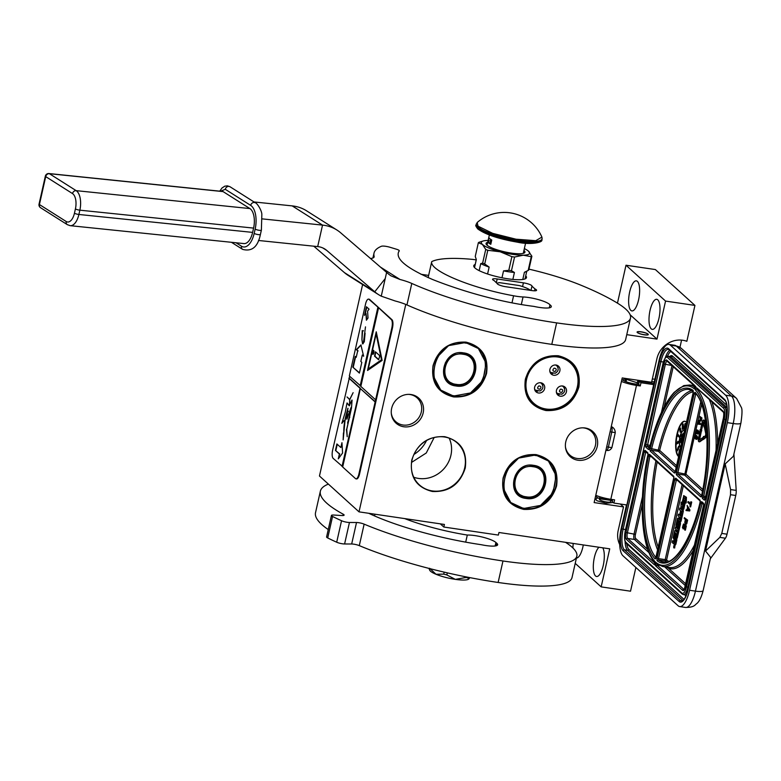 <?xml version="1.0" encoding="UTF-8"?>
<svg xmlns="http://www.w3.org/2000/svg" width="781" height="781" viewBox="0 0 781 781"><rect width="100%" height="100%" fill="white"/><g stroke="black" fill="none" stroke-linecap="round" stroke-linejoin="round"><path stroke-width="1.17" d="M617.459 303.145L626.001 265.228L655.376 269.562L694.934 305.41L686.85 341.307A22.512 20.687 132.2 0 0 656.928 358.645L651.598 382.28L622.223 377.945L594.136 502.583L623.511 506.908L618.181 530.553A22.512 20.687 132.2 0 0 619.684 544.503M362.609 284.538L319.458 476.01L359.016 511.858L444.409 524.451L443.823 527.029L498.376 535.083L498.952 532.496L609.727 548.838L601.155 586.873L630.531 591.207L635.871 567.484M420.979 274.287L428.632 275.41M565.424 446.81A15.981 14.693 132.2 0 0 569.798 455.05A15.981 14.693 132.2 0 0 584.803 457.598A15.981 14.693 132.2 0 0 595.434 445.404A15.981 14.693 -47.8 0 0 591.266 431.366A15.981 14.693 -47.8 0 0 582.636 427.812M391.31 413.354A15.981 14.693 132.2 0 0 395.684 421.594A15.981 14.693 132.2 0 0 410.689 424.142A15.981 14.693 132.2 0 0 421.31 411.948A15.981 14.693 -47.8 0 0 417.152 397.91A15.981 14.693 -47.8 0 0 408.522 394.366M440.308 523.846L443.823 527.029M405.769 304.424L359.016 511.858M644.364 334.834A5.74 1.181 12.7 0 0 648.289 334.58A5.74 1.181 12.7 0 0 641.016 331.798A5.74 1.181 12.7 0 0 637.091 332.052A5.74 1.181 12.7 0 0 644.364 334.834M626.762 334.659L656.987 339.11L630.15 314.792M651.237 328.85A15.2 5.096 -81.6 0 0 652.281 329.377A15.2 5.096 -81.6 0 0 659.271 316.744A15.2 5.096 -81.6 0 0 657.768 299.836A15.2 5.096 -81.6 0 0 656.723 299.308A15.2 5.096 -81.6 0 0 649.733 311.951A15.2 5.096 -81.6 0 0 651.237 328.85M630.863 310.389A15.2 5.096 -81.6 0 0 631.917 310.916A15.2 5.096 -81.6 0 0 638.897 298.283A15.2 5.096 -81.6 0 0 637.403 281.375A15.2 5.096 -81.6 0 0 636.349 280.848A15.2 5.096 -81.6 0 0 629.359 293.49A15.2 5.096 -81.6 0 0 630.863 310.389M626.001 265.228L665.558 301.075L656.987 339.11M694.934 305.41L665.558 301.075M679.958 347.301L681.579 340.106M654.82 379.263L652.36 378.902M623.511 506.908L620.319 504.018M599.574 499.03A5.74 1.181 12.7 0 0 599.408 499.235A5.74 1.181 12.7 0 0 606.691 502.007A5.74 1.181 12.7 0 0 610.615 501.753A5.74 1.181 12.7 0 0 610.557 501.5M575.216 563.365L601.155 586.873M598.968 547.256A15.2 5.096 -81.6 0 0 593.599 561.959A15.2 5.096 -81.6 0 0 595.542 575.968A15.2 5.096 -81.6 0 0 596.596 576.495A15.2 5.096 -81.6 0 0 603.332 565.073A15.2 5.096 -81.6 0 0 602.766 547.813M576.417 558.044A15.2 5.096 -81.6 0 0 583.29 544.943M573.234 543.459A15.2 5.096 -81.6 0 0 572.932 547.998M597.26 446.42A16.889 15.522 -47.8 0 1 580.634 460.38A16.889 15.522 -47.8 0 1 565.483 447.347A16.889 15.522 -47.8 0 1 565.786 441.782A16.889 15.522 -47.8 0 1 583.182 427.822A16.889 15.522 -47.8 0 1 597.26 446.42M423.146 412.973A16.889 15.522 -47.8 0 1 406.52 426.924A16.889 15.522 -47.8 0 1 391.359 413.901A16.889 15.522 -47.8 0 1 391.662 408.326A16.889 15.522 -47.8 0 1 409.068 394.366A16.889 15.522 -47.8 0 1 423.146 412.973M413.93 454.454A30.957 28.448 132.2 0 0 426.514 440.572M556.589 485.938C551.259 502.349 540.286 510.169 523.67 509.388C507.787 505.375 500.933 494.92 503.091 478.05C508.431 461.639 519.404 453.82 536.02 454.601C551.903 458.613 558.757 469.069 556.589 485.938M578.867 387.093C573.537 403.504 562.564 411.323 545.948 410.542C530.065 406.53 523.202 396.074 525.369 379.205C530.709 362.794 541.682 354.974 558.298 355.755C574.181 359.768 581.035 370.223 578.867 387.093M465.251 468.024C459.911 484.435 448.938 492.255 432.323 491.474C416.449 487.461 409.586 477.006 411.753 460.136C417.083 443.725 428.066 435.905 444.672 436.686C460.556 440.699 467.419 451.154 465.251 468.024M486.563 373.474C481.223 389.885 470.25 397.705 453.634 396.933C437.75 392.911 430.897 382.465 433.055 365.586C438.395 349.175 449.368 341.365 465.984 342.137C481.867 346.159 488.721 356.605 486.563 373.474M556.043 485.762A28.253 25.968 -47.8 0 1 537.25 507.308A28.253 25.968 -47.8 0 1 510.745 502.808A28.253 25.968 -47.8 0 1 503.384 477.992A28.253 25.968 -47.8 0 1 522.177 456.436A28.253 25.968 -47.8 0 1 548.682 460.936A28.253 25.968 -47.8 0 1 556.043 485.762M578.321 386.917A28.253 25.968 -47.8 0 1 559.528 408.463A28.253 25.968 -47.8 0 1 533.013 403.962A28.253 25.968 -47.8 0 1 525.662 379.146A28.253 25.968 -47.8 0 1 544.445 357.591A28.253 25.968 -47.8 0 1 570.96 362.091A28.253 25.968 -47.8 0 1 578.321 386.917M464.705 467.848A28.253 25.968 -47.8 0 1 445.912 489.394A28.253 25.968 -47.8 0 1 419.397 484.894A28.253 25.968 -47.8 0 1 412.036 460.077A28.253 25.968 -47.8 0 1 430.829 438.522A28.253 25.968 -47.8 0 1 457.344 443.032A28.253 25.968 -47.8 0 1 464.705 467.848M486.007 373.298A28.253 25.968 -47.8 0 1 467.214 394.844A28.253 25.968 -47.8 0 1 440.709 390.344A28.253 25.968 -47.8 0 1 433.348 365.528A28.253 25.968 -47.8 0 1 452.14 343.982A28.253 25.968 -47.8 0 1 478.646 348.482A28.253 25.968 -47.8 0 1 486.007 373.298M449.182 438.17A28.253 25.968 -47.8 0 1 450.901 455.343A28.253 25.968 -47.8 0 1 413.764 477.25M411.616 462.381L426.27 452.99L434.168 437.497M637.647 332.569C639.375 334.366 650.065 335.947 647.722 334.053C646.004 332.257 635.304 330.685 637.647 332.569L637.589 331.925L637.101 332.218M648.201 334.717L647.722 334.053M701.426 430.878L699.581 439.888M699.083 440.094L701.035 428.515L700.196 429.609L698.526 438.317A2.724 0.918 -81.6 0 0 698.731 441.646A2.724 0.918 -81.6 0 0 698.917 441.734A2.724 0.918 -81.6 0 0 699.21 441.655L702.656 439.254L702.715 437.702L699.083 440.094M699.366 441.734A2.724 0.918 -81.6 0 0 699.551 441.831A2.724 0.918 -81.6 0 0 699.844 441.743L703.281 439.303M611.298 426.572L611.503 426.651C613.837 427.773 615.096 429.755 615.282 432.596L611.894 447.63L608.389 447.113A4.501 1.513 -81.6 0 1 606.417 450.383L606.534 450.383M639.307 381.411A10.133 2.089 12.7 0 0 637.765 380.777M622.008 379.01A10.133 2.089 12.7 0 0 622.447 379.839A10.133 2.089 12.7 0 0 634.846 383.91L638.624 384.467L639.346 381.245L653.892 383.393M670.41 345.182A22.512 7.556 -81.6 0 0 668.848 344.401L674.725 345.27A22.512 7.556 98.4 0 1 676.287 346.051L670.41 345.182L725.608 395.215A22.512 7.556 -81.6 0 1 727.336 422.658L689.564 590.27A22.512 7.556 -81.6 0 1 679.704 606.583L685.581 607.452A22.512 7.556 98.4 0 0 695.441 591.129L689.564 590.27M668.848 344.401A22.512 7.556 -81.6 0 0 658.998 360.724L626.879 504.985L613.876 503.071L614.598 499.85L610.82 499.293A15.757 3.251 -167.3 0 1 595.776 495.32M626.499 504.936L621.227 528.327A22.512 7.556 -81.6 0 0 622.955 555.769L678.152 605.802A22.512 7.556 -81.6 0 0 679.704 606.583M654.205 382.007L651.764 381.528M654 384.652L640.986 382.739L639.346 381.245M640.986 382.739L640.264 385.96L638.624 384.467M621.442 381.431A15.757 3.251 -167.3 0 0 636.486 385.404L640.264 385.96M613.876 503.071L612.226 501.578L612.685 499.567M710.31 558.786L725.422 538.216A6.756 2.265 98.4 0 0 727.023 534.184L735.751 495.476A6.756 2.265 98.4 0 0 736.2 490.39L733.906 454.064M725.608 395.215L731.485 396.084A11.256 10.348 132.2 0 1 736.62 398.486L681.423 348.453A11.256 10.348 132.2 0 0 676.287 346.051L731.485 396.084A22.512 7.556 98.4 0 1 733.213 423.527L695.441 591.129A11.256 2.323 -167.3 0 0 703.134 590.631L710.622 557.4L705.536 551.035L725.178 463.904L733.418 456.25L740.905 423.019A11.256 2.323 -167.3 0 1 733.213 423.527L727.336 422.658M646.824 382.348L645.799 381.421M649.577 381.977L649.411 382.729M605.929 450.276A4.501 4.501 0 0 0 606.417 450.383A4.501 1.513 -81.6 0 1 606.173 450.276C608.614 450.959 610.517 450.081 611.894 447.63M725.178 463.904L730.586 489.57L730.508 494.705L721.781 533.413L719.809 537.396L705.536 551.035M657.241 564.175L657.036 565.044L683.951 589.43A1.123 1.035 132.2 0 0 682.653 590.358A5.623 1.884 -81.6 0 0 685.513 586.472L703.642 506A2.255 0.752 -81.6 0 0 703.476 503.257L701.836 501.773A2.255 0.752 -81.6 0 0 700.723 503.237A90.616 30.4 -81.6 0 1 656.128 562.535L657.27 564.038M659.164 565.356L655.415 565.669L682.653 590.358M655.396 563.56L654.429 564.78L655.005 561.91M655.62 562.554L655.142 561.646L655.62 562.554M705.175 498.825L703.857 497.634L703.759 496.306A91.738 30.781 -81.6 0 0 696.711 388.997L695.1 389.592A90.616 30.4 -81.6 0 1 702.373 495.896A2.255 0.752 98.4 0 0 702.568 498.551L704.198 500.035A2.255 0.752 98.4 0 0 705.341 498.473L723.479 418.001A5.623 1.884 98.4 0 0 723.04 411.138L696.945 387.981M695.07 387.503L694.114 388.694L694.69 385.843M695.295 386.497L694.817 385.56L695.295 386.497M696.896 388.167L696.711 388.997L698.019 389.182M666.652 567.094L668.634 568.373A92.861 31.162 -81.6 0 0 693.772 549.512M674.647 547.93L674.969 545.714M674.569 544.621L675.877 544.259L676.912 539.661L673.778 537.299L674.93 532.505L675.536 533.052L674.862 536.059L675.36 536.518L676.043 533.511L676.473 533.892L675.711 537.689L676.18 538.119L679.46 523.573L678.289 521.708L677.293 525.232L676.629 524.637L677.791 519.843L679.665 521.532L680.026 521.034L682.213 510.227L679.802 508.04L679.421 509.7L680.563 510.735L679.714 514.513L680.222 514.972L681.071 511.194L681.52 511.906L680.573 516.095L678.425 514.142L678.054 515.802L679.187 516.837L678.699 519.004L677.723 518.135L677.41 518.662L675.887 525.418L677.215 527.429L678.211 523.895L678.689 524.031L677.683 528.922L675.536 526.98L675.155 528.63L677.312 530.582L676.942 532.232L674.95 530.445L674.628 530.973L673.105 537.728L674.091 539.446L673.72 541.106L673.407 541.623L672.421 540.764L672.05 542.414L673.193 543.41L673.661 542.629L673.739 543.947L674.511 544.621L674.833 544.103L675.868 539.505L673.798 537.631M673.71 541.135L672.421 540.764M677.088 531.578L675.936 530.611M677.83 528.268L675.536 526.98M677.771 518.164L678.718 518.301M680.72 515.431L678.425 514.142M679.763 521.542L681.081 521.191L683.316 511.262L683.258 510.383L679.802 508.04M678.377 521.718L678.63 520.595M676.18 538.119L677.225 538.275L680.505 523.729L679.285 521.874M674.843 537.787L675.096 536.274M682.731 509.046L684.673 500.436L685.152 502.808L686.206 502.964L686.44 497.302L683.668 495.593L684.195 498.141L682.262 506.752L682.731 509.046L683.775 509.192L685.22 502.818M683.746 495.964L681.667 504.516L681.178 502.173L680.944 507.845L682.653 509.388L683.629 509.173M690.433 503.374L688.627 501.734L687.827 502.408L690.17 504.536L689.994 506.82L691.087 501.988L690.345 503.774L687.993 501.646M689.994 506.82L690.629 506.918L691.712 502.085L690.804 501.734M685.991 510.54L689.711 510.979L689.935 509.964L687.134 505.453L687.524 507.338L686.948 509.876L686.167 509.778L685.991 510.54L689.076 510.891L689.311 509.876L687.134 505.453M685.337 524.188L686.753 523.768L687.641 520.136L684.39 517.657L684.215 518.428L685.386 519.492L684.791 522.46L685.337 524.188L686.128 523.68L687.016 520.039L684.39 517.657M684.752 530.084L685.376 530.182L686.353 525.857L684.273 524.451L683.892 527.321L683.102 528.132L682.721 526.863L683.492 524.041L682.428 527.526L683.355 528.825L684.41 525.34L685.298 526.15L684.752 530.084L685.728 525.769L684.273 524.451M683.014 528.825L684.293 528.737L685.054 525.916M684.312 524.451L683.765 523.992M683.56 528.005L684.176 524.852M704.12 436.725L703.505 436.403L702.851 438.356L703.378 439.508L705.663 437.682A3.192 1.074 -81.6 0 0 706.844 434.841M706.629 431.288L705.721 426.856L704.56 427.89L705.692 433.435A1.572 0.527 98.4 0 1 705.097 436.042L703.466 437.175L703.505 436.403M703.398 422.209L702.666 422.462L703.359 421.994L703.984 426.963L704.755 426.992L705.067 424.727L703.896 420.871A2.724 0.918 -81.6 0 0 703.388 420.061A2.724 0.918 -81.6 0 0 702.197 422.033L700.889 427.832L701.358 428.261L702.666 422.462M701.358 428.261L701.992 428.359L703.3 422.55M705.302 424.757L704.521 420.959A2.724 0.918 -81.6 0 0 704.013 420.149L703.388 420.061M705.428 426.816L705.692 424.815L705.067 424.727M703.984 426.963L704.95 427.07M701.074 430.829L701.709 430.917L701.66 428.603L701.035 428.515M700.088 420.93L701.309 420.647L701.963 417.962L699.366 416.078L700.118 417.445L700.088 420.93L701.338 417.864L699.366 416.078M697.57 424.073L700.508 424.444L699.044 420.403L698.409 420.305L698.702 421.711L697.57 424.073L699.874 424.356L700.049 423.605L698.409 420.305M696.369 433.406L697.257 433.494L696.623 433.406L697.326 430.751L697.843 432.02L697.169 433.904L698.009 432.625L697.95 431.102L696.906 429.921L695.871 431.815L696.623 433.406M697.169 433.904L698.175 433.885L698.683 431.629L696.906 429.921M695.549 434.129L696.281 433.758L695.441 433.475L695.549 434.129L695.441 433.475M695.158 438.766L696.056 438.854L695.412 438.766L696.115 436.11L696.632 437.38L695.959 439.254L696.798 437.985L696.74 436.462L695.695 435.281L694.66 437.175L695.412 438.766M695.959 439.254L696.964 439.244L697.472 436.989L695.695 435.281M686.46 422.345A18.012 6.043 -81.6 0 0 686.04 421.896A18.012 6.043 -81.6 0 0 684.8 421.271A18.012 6.043 -81.6 0 0 676.522 436.247A18.012 6.043 -81.6 0 0 678.298 456.28A18.012 6.043 -81.6 0 0 678.738 456.612M674.091 545.587L673.681 547.813L674.091 545.587M676.912 539.661L675.868 539.505M680.807 515.06L680.222 514.972M675.955 536.606L675.36 536.518M686.44 497.302L683.668 495.593M685.152 502.808L685.396 497.155M682.155 502.32L681.178 502.173M684.176 498.249L683.59 495.935M682.282 506.859L684.068 498.229M682.653 509.388L682.125 506.84M691.712 502.085L691.087 501.988M689.711 510.979L689.076 510.891M689.935 509.964L689.311 509.876M687.641 520.136L687.016 520.039M686.958 523.192L686.323 523.094M686.753 523.768L686.128 523.68M686.479 524.129L685.845 524.031M686.167 524.305L685.533 524.217M686.353 525.857L685.728 525.769M685.064 526.218L684.429 526.121M684.976 526.902L684.341 526.814M684.8 527.663L684.176 527.575M684.605 528.249L683.971 528.161M684.293 528.737L683.668 528.639M683.98 528.913L683.355 528.825M684.185 524.842L683.6 524.754M683.941 524.9L683.316 524.803M683.746 525.174L683.121 525.086M683.58 525.633L682.945 525.545M683.404 526.394L682.779 526.306M683.346 526.96L682.721 526.863M683.375 527.439L682.74 527.351M683.482 527.849L682.858 527.751M703.378 439.508L703.408 438.727L705.038 437.594A3.192 1.074 -81.6 0 0 706.229 432.323L705.097 426.768M704.032 438.824L703.408 438.727M703.281 439.352L702.656 439.254M701.963 417.962L701.338 417.864M701.455 420.217L700.83 420.119M701.309 420.647L700.684 420.559M701.104 420.91L700.469 420.813M700.869 421.037L700.235 420.949M700.508 424.444L699.874 424.356M700.674 423.692L700.049 423.605M697.843 430.185L697.218 430.097M698.136 430.458L697.511 430.36M698.409 430.809L697.784 430.721M698.585 431.19L697.95 431.102M698.683 431.629L698.058 431.532M698.702 432.205L698.077 432.118M698.644 432.723L698.009 432.625M698.556 433.094L697.931 433.006M698.409 433.523L697.775 433.435M698.175 433.885L697.55 433.787M697.941 434.011L697.316 433.924M697.843 432.059L697.296 431.981M697.775 432.537L697.189 432.449M697.667 432.977L697.043 432.879M697.443 433.328L696.808 433.24M696.281 433.758L695.656 433.66M696.642 435.544L696.008 435.456M696.935 435.808L696.301 435.72M697.208 436.169L696.574 436.081M697.374 436.55L696.74 436.462M697.472 436.989L696.847 436.891M697.501 437.565L696.867 437.477M697.433 438.073L696.798 437.985M697.345 438.453L696.72 438.356M697.199 438.883L696.574 438.795M696.964 439.244L696.34 439.147M696.74 439.371L696.105 439.273M696.632 437.419L696.086 437.34M696.574 437.897L695.988 437.809M696.457 438.336L695.832 438.239M696.232 438.688L695.607 438.6M685.005 421.32A18.012 6.043 -81.6 0 0 676.883 436.618A18.012 6.043 -81.6 0 0 678.718 456.338A18.012 6.043 -81.6 0 0 678.787 456.407M673.993 547.266L673.71 546.026L673.798 547.237M674.071 542.248L674.599 539.905L675.106 540.364L674.638 542.453L674.071 542.248L674.657 542.336M679.206 519.463L679.695 517.295L679.773 519.668L679.206 519.463L679.792 519.55M687.202 509.954L687.719 507.67L688.969 510.178L687.202 509.954M685.728 519.795L686.567 520.556L685.708 523.455L685.152 522.635L685.728 519.795M700.372 417.669L700.996 418.235L700.362 420.383L700.372 417.669M698.468 423.644L698.849 421.955L699.796 423.829L698.468 423.644M696.437 432.899L696.691 430.409L697.111 431.698L696.437 432.899M695.227 438.258L695.48 435.769L695.9 437.057L695.227 438.258M684.595 430.624A9.001 3.017 -81.6 0 0 684.527 430.556A9.001 3.017 -81.6 0 0 683.902 430.243A9.001 3.017 -81.6 0 0 679.763 437.731A9.001 3.017 -81.6 0 0 680.651 447.747A9.001 3.017 -81.6 0 0 680.72 447.806M680.017 450.93L680.28 448.977L679.343 450.393L678.699 454.337L679.821 451.828M677.068 451.164L678.513 449.016L677.752 448.196L678.464 446.673L678.455 448.196L678.738 446.322L677.225 450.539L676.766 449.788L677.068 451.164L678.035 448.675M677.498 449.944L676.961 449.368M678.455 448.196L679.216 446.917L678.65 446.205M678.211 448.704L678.591 447.035M676.717 444.018L678.65 442.768L678.816 441.558L677.898 441.324L676.424 443.803L678.054 443.003L678.113 441.275M677.059 443.618L677.127 442.856M678.992 437.077L679.48 436.804L678.045 434.334L677.195 436.306L677.732 434.753L678.992 437.077L677.625 434.275M677.371 436.442L678.045 435.329M680.729 429.667L680.407 428.037L679.568 428.525L680.124 432.098L680.739 430.751L679.841 427.929M680.388 432.254L681.159 430.819L680.358 429.609M682.418 429.286L683.033 429.081L683.326 426.738L683.19 423.966L682.448 424.151L682.223 428.994L682.867 427.49L682.662 423.868M685.288 425.401L685.63 423.595L684.839 424.239L684.068 428.974L685.103 423.478M687.836 510.032L688.168 508.568M685.903 523.231L685.201 522.997M685.835 523.085L685.152 522.635M685.777 522.733L685.181 522.206M685.806 522.304L686.265 520.283M700.557 420.119L699.991 420.041M700.596 420.022L699.952 419.778M700.577 419.866L699.971 419.456M700.596 419.553L700.908 418.157M699.102 423.732L699.298 422.843M696.808 432.664L696.203 432.576M696.828 432.635L696.125 432.274M696.75 432.362L696.105 431.913M696.73 432.01L696.125 431.59M696.75 431.688L696.271 430.936M696.896 431.024L696.379 430.692M695.598 438.024L694.992 437.936M695.617 437.995L694.914 437.633M695.539 437.721L694.895 437.272M695.52 437.36L694.914 436.95M695.539 437.048L695.695 436.384L695.061 436.296M695.695 436.384L695.168 436.052M684.01 430.263A9.001 3.017 -81.6 0 0 679.978 437.731A9.001 3.017 -81.6 0 0 680.759 447.669M680.388 449.065L679.86 448.919M679.616 450.617L679.968 448.997M677.137 442.72L677.322 443.452L676.639 443.579M686.04 424.22L684.869 426.973L684.917 429.218M682.936 437.985L682.194 434.744L681.217 435.896L682.33 440.699M683.775 434.275L683.521 433.465L682.623 434.08L683.043 437.506M680.934 438.756L681.423 438.932L680.69 438.326L680.202 439.908L680.837 442.817L681.598 441.616L681.579 440.689L681.217 442.212L681.364 440.425L680.778 440.347L681.139 438.893M681.003 442.925L681.959 442.066L681.579 440.689M679.001 453.497L679.47 451.301L679.001 453.497M677.713 441.734L678.211 442.241L677.547 443.178L677.498 442.066L678.191 441.753M680.329 431.756L680.397 430.019L680.329 431.756M679.909 428.388L679.939 430.038L679.909 428.388M682.789 425.889L682.604 426.699L682.301 426.26L682.672 424.425L682.789 425.889M684.722 428.398L685.864 424.991M682.74 438.873L681.774 434.675M683.648 433.543L683.102 433.406M683.775 433.767L683.229 433.484M683.668 434.734L683.56 434.246M681.471 438.473L680.944 438.268M681.549 438.658L681.052 438.405M681.432 440.757L680.944 440.367M681.227 441.46L680.915 440.914M681.139 442.31L680.798 441.675M680.446 431.376L680.017 430.858M685.249 427.705L684.976 426.963M683.141 437.096L682.74 434.441L683.102 433.894L683.58 435.144M683.297 436.384L682.809 436.013M683.229 436.071L682.721 435.466M683.141 435.534L682.711 434.763M624.566 378.736L622.828 380.142L624.566 378.736L625.327 379.136L624.907 381.245L625.327 379.136L624.566 378.736L638.887 383.305M639.161 382.075L637.608 381.44M626.489 379.605L625.601 379.654M613.222 502.486L605.919 503.237L597.065 500.777C595.503 499.576 595.688 498.629 597.641 497.946L612.509 500.328M612.343 501.09L610.849 500.182M600.033 497.009L599.369 498.766L612.46 500.572M597.641 497.946L598.187 498.161L597.641 497.946C595.688 498.629 595.503 499.576 597.065 500.777M556.999 394.005A5.35 4.911 132.2 0 0 559.401 394.444M564.575 388.723A5.35 4.911 132.2 0 0 563.911 386.38M556.55 392.999A5.35 4.911 132.2 0 0 564.087 395.254A5.35 4.911 132.2 0 0 565.024 387.122A5.35 4.911 132.2 0 0 556.55 392.999M534.741 389.787A5.35 4.911 132.2 0 0 542.287 392.042A5.35 4.911 132.2 0 0 543.225 383.91A5.35 4.911 132.2 0 0 534.741 389.787M527.077 392.784A27.237 25.041 -47.8 0 1 544.367 358.635A27.237 25.041 -47.8 0 1 576.905 373.269A27.237 25.041 132.2 0 1 559.606 407.418A27.237 25.041 132.2 0 1 527.077 392.784M550 372.049A5.35 4.911 132.2 0 0 557.546 374.304A5.35 4.911 132.2 0 0 558.483 366.172A5.35 4.911 132.2 0 0 550 372.049M535.19 390.793A5.35 4.911 132.2 0 0 537.601 391.222M542.775 385.511A5.35 4.911 132.2 0 0 542.102 383.159M526.531 392.833A27.686 25.451 -47.8 0 1 538.138 361.31A27.686 25.451 -47.8 0 1 570.452 362.394A27.686 25.451 -47.8 0 1 577.188 372.996A27.686 25.451 132.2 0 1 565.581 404.509A27.686 25.451 132.2 0 1 533.267 403.426A27.686 25.451 132.2 0 1 526.531 392.833M550.449 373.054A5.35 4.911 132.2 0 0 552.86 373.494M558.034 367.783A5.35 4.911 132.2 0 0 557.37 365.43M533.218 465.642L522.987 467.507L515.431 475.131L513.605 485.45L518.242 494.266L525.955 497.868L536.176 496.013L543.732 488.379L545.558 478.06L540.921 469.244L533.218 465.642M517.481 493.524L518.818 494.451M541.155 469.801L540.101 468.561M533.443 465.33C512.834 461.239 504.917 496.365 525.984 498.424C546.593 502.515 554.51 467.38 533.443 465.33M523.778 508.197C556.57 514.718 569.173 458.808 535.649 455.548C502.857 449.036 490.263 504.936 523.778 508.197M523.553 508.509L540.53 505.414L553.075 492.743L556.111 475.629L548.399 460.995L535.61 455.001L518.633 458.096L506.088 470.767L503.052 487.881L510.764 502.525L523.553 508.509M532.974 466.716C514.24 462.987 507.035 494.929 526.189 496.794C544.933 500.523 552.128 468.58 532.974 466.716M463.182 353.178L452.951 355.043L445.395 362.677L443.569 372.986L448.206 381.802L455.919 385.414L466.14 383.549L473.696 375.915L475.522 365.606L470.884 356.78L463.182 353.178M447.445 381.06L448.782 381.987M471.119 357.337L470.064 356.097M463.406 352.866C442.798 348.775 434.88 383.91 455.948 385.96C476.556 390.051 484.474 354.925 463.406 352.866M453.741 395.733C486.534 402.254 499.137 346.354 465.613 343.093C432.82 336.572 420.227 392.472 453.741 395.733M453.517 396.045L470.494 392.95L483.039 380.288L486.075 363.165L478.362 348.531L465.574 342.537L448.597 345.632L436.052 358.303L433.016 375.427L440.728 390.061L453.517 396.045M462.938 354.252C444.204 350.523 436.999 382.475 456.153 384.34C474.897 388.059 482.092 356.116 462.938 354.252M497.204 283.357A6.756 1.396 12.7 0 0 497.175 283.435A6.756 1.396 12.7 0 0 497.468 283.991A6.756 1.396 12.7 0 0 505.727 286.715L531.959 290.581A6.756 1.396 12.7 0 0 536.576 290.278A6.756 1.396 12.7 0 0 534.965 288.931L531.939 286.188A6.756 1.396 12.7 0 0 531.968 286.11A6.756 1.396 12.7 0 0 523.416 282.839L497.185 278.963A6.756 1.396 12.7 0 0 492.567 279.266A6.756 1.396 12.7 0 0 492.87 279.823A6.756 1.396 12.7 0 0 494.178 280.613L497.165 283.523M262.338 218.895L322.533 225.104A45.025 38.132 -57.7 0 1 336.933 230.034A45.025 38.132 -57.7 0 1 340.76 232.875L386.615 272.403A29.961 1.982 -141.6 0 0 388.772 274.248L390.89 275.8L400.018 279.491A22.512 4.647 -167.3 0 1 411.792 283.444A144.075 29.737 12.7 0 0 556.628 322.885A108.061 22.307 12.7 0 0 630.501 318.062A108.061 22.307 12.7 0 0 618.484 303.78A180.099 37.176 12.7 0 0 581.894 285.602L581.425 285.407A90.049 18.588 12.7 0 0 528.971 269.152M476.225 259.917L472.72 259.399A88.468 18.266 12.7 0 0 431.737 261.625C428.964 270.392 470.689 288.052 513.586 295.774A18.012 3.72 12.7 0 0 523.045 296.965L521.337 304.522M399.032 251.404L399.237 250.799C394.434 258.15 405.485 267.688 432.381 279.413C459.345 290.229 498.093 301.808 532.906 306.269A4.501 0.927 12.7 0 1 534.702 306.572A17.114 3.534 12.7 0 0 551.308 306.699A17.114 3.534 12.7 0 0 549.99 304.834A17.114 3.534 12.7 0 0 523.045 296.965M399.247 250.75L399.237 250.799A4.501 0.927 12.7 0 0 399.247 250.75A4.501 0.927 12.7 0 0 396.475 249.227L390.041 247.284A6.756 1.396 12.7 0 0 381.362 246.288A144.075 29.737 12.7 0 0 374.021 253.103A144.075 29.737 12.7 0 0 374.128 256.383A22.512 4.647 -167.3 0 1 374.148 256.89A22.512 4.647 -167.3 0 1 370.506 258.521M475.209 264.427A27.013 5.574 12.7 0 0 473.764 265.735A27.013 5.574 12.7 0 0 474.936 267.961A27.013 5.574 12.7 0 0 503.501 278.065A27.013 5.574 12.7 0 0 526.472 277.606A27.013 5.574 12.7 0 0 525.72 275.81M411.792 283.444L406.95 304.932A22.512 4.647 12.7 0 0 395.176 300.978L381.255 296.165A45.025 38.132 122.3 0 1 378.57 294.642L348.228 275.439A45.025 38.132 -57.7 0 1 344.401 272.598L313.757 246.181M406.95 304.932A144.075 29.737 12.7 0 0 551.786 344.372A108.061 22.307 12.7 0 0 625.659 339.55L630.501 318.062M431.737 261.625L428.134 277.606M549.99 304.834L549.316 307.821M531.939 286.188L530.982 290.434M534.965 288.931L534.546 290.805M258.491 240.48L317.691 246.591A22.512 19.066 -57.7 0 1 324.886 249.051A22.512 19.066 -57.7 0 1 326.8 250.476L374.743 291.801A45.025 38.132 122.3 0 0 378.57 294.642M336.933 230.034L306.591 210.831A45.025 38.132 122.3 0 0 292.192 205.891L254.03 201.957M497.067 283.239A18.012 3.72 12.7 0 1 499.733 282.683L519.443 285.592A18.012 3.72 12.7 0 1 530.504 290.366M488.115 240.441A24.767 5.116 12.7 0 0 487.695 240.441A24.767 5.116 12.7 0 0 483.41 240.929A24.767 5.116 12.7 0 0 482.404 244.404L485.723 249.432A27.804 5.74 12.7 0 0 487.793 250.291L500.211 251.794L511.877 256.646L508.792 270.333L503.53 270.88L501.978 277.772M522.792 279.471L524.412 272.286L528.181 270.392L531.265 256.705A27.804 5.74 12.7 0 0 531.881 256.246L528.376 251.062A24.767 5.116 12.7 0 0 524.354 248.602M512.863 279.413L514.425 272.481L511.467 270.724L514.552 257.037L523.29 255.192L531.265 256.705M487.588 273.994L489.14 267.082L484.708 263.978L487.793 250.291M479.163 270.626L480.745 263.607L482.638 263.119L485.723 249.432M474.545 267.571L476.332 259.604L475.258 256.432L478.343 242.745L482.404 244.404A24.767 5.116 12.7 0 0 500.211 251.794A24.767 5.116 12.7 0 0 523.29 255.192A24.767 5.116 12.7 0 0 528.571 251.228M483.41 240.929L478.958 242.286A27.804 5.74 12.7 0 0 478.343 242.745M524.412 272.286A25.89 5.34 -167.3 0 0 526.052 271.671L528.278 270.343A27.804 5.74 -167.3 0 0 528.796 269.933L531.881 256.246M514.552 257.037A27.804 5.74 -167.3 0 1 511.877 256.646M511.467 270.724A27.804 5.74 -167.3 0 1 508.792 270.333M514.425 272.481A25.89 5.34 -167.3 0 1 503.53 270.88M484.708 263.978A27.804 5.74 -167.3 0 1 482.638 263.119M489.14 267.082A25.89 5.34 -167.3 0 1 480.745 263.607M487.695 242.286A19.925 4.11 12.7 0 0 486.055 243.438A19.925 4.11 12.7 0 0 486.924 245.078A19.925 4.11 -167.3 0 0 507.982 252.536A19.925 4.11 -167.3 0 0 524.93 252.195A19.925 4.11 -167.3 0 0 524.061 250.555A19.925 4.11 12.7 0 0 523.934 250.447M487.168 244.648A19.925 4.11 12.7 0 0 486.651 244.814M490.663 241.944L490.829 239.738L490.361 240.245L490.741 239.66L490.819 240.538M477.181 222.507A41.198 41.198 0 0 1 541.916 237.092L535.776 240.694L515.958 239.191L492.704 233.353L478.05 226.197L477.191 222.507L475.99 225.143A33.768 6.97 -167.3 0 0 477.455 227.925A33.768 6.97 -167.3 0 0 513.156 240.548A33.768 6.97 -167.3 0 0 541.868 239.982C542.922 242.364 530.982 245.166 517.422 242.178C498.61 238.918 485.382 234.495 477.747 228.911C475.961 226.51 475.375 225.26 475.99 225.143M540.052 241.622L529.86 243.35L510.657 240.948L478.265 229.145M487.9 241.68A18.568 3.837 12.7 0 0 488.711 242.901A18.568 3.837 12.7 0 0 490.79 244.307L491.757 240.011A18.568 3.837 12.7 0 1 489.687 238.605A18.568 3.837 12.7 0 1 488.867 237.385L487.9 241.68L490.79 244.307M490.361 240.333L490.39 241.524L490.693 239.708M490.858 240.538L490.761 239.503M490.077 243.067L490.214 242.169M490.214 243.106L490.292 242.452L490.341 243.164M490.234 243.281L490.312 242.237M488.789 241.319L488.984 240.226A0.566 0.566 0 0 0 488.35 240.704A0.566 0.566 0 0 0 488.828 241.339M490.331 241.514L490.322 240.548M490.322 243.369L490.536 242.442M404.685 518.594A73.385 15.151 12.7 0 0 467.302 535.053L465.701 542.151M328.498 484.2A6.756 1.396 12.7 0 0 327.708 484.376A144.075 29.737 12.7 0 0 320.366 491.19A144.075 29.737 12.7 0 0 326.643 503.062A144.075 29.737 12.7 0 0 343.23 514.22A5.623 1.162 -167.3 0 1 344.118 515.118A5.623 1.162 -167.3 0 1 341.814 515.538L333.741 515.04A5.623 1.162 12.7 0 0 331.437 515.46A5.623 1.162 12.7 0 0 332.56 516.475A165.465 34.159 12.7 0 0 341.541 520.732A5.623 1.162 12.7 0 0 349.449 522.479L356.517 522.509A5.623 1.162 -167.3 0 1 364.141 524.139A144.075 29.737 12.7 0 0 502.974 560.983A108.061 22.307 12.7 0 0 576.847 556.15A108.061 22.307 12.7 0 0 565.542 542.326M320.366 491.19L315.524 512.678A144.075 29.737 12.7 0 0 321.801 524.549A144.075 29.737 12.7 0 0 328.254 529.567M349.449 522.479L344.597 543.976L351.675 543.996A5.623 1.162 12.7 0 1 359.299 545.626A144.075 29.737 12.7 0 0 498.132 582.47A108.061 22.307 12.7 0 0 572.004 577.637L576.847 556.15M344.597 543.976A5.623 1.162 -167.3 0 1 336.699 542.219A165.465 34.159 12.7 0 1 327.717 537.963A5.623 1.162 -167.3 0 1 326.595 536.947L331.437 515.46M368.769 513.302A107.612 22.21 12.7 0 0 481.321 544.718A17.114 3.534 12.7 0 0 497.653 544.787A17.114 3.534 12.7 0 0 496.901 543.381L495.915 542.483A17.114 3.534 12.7 0 0 483.351 537.318A17.114 3.534 12.7 0 0 467.302 535.053M469.859 577.628L468.815 579.004A20.257 4.178 -167.3 0 1 468.698 579.102A20.257 4.178 -167.3 0 1 455.303 579.365A20.257 4.178 -167.3 0 1 435.993 574.269A20.257 4.178 -167.3 0 1 430.507 571.223A20.257 4.178 -167.3 0 1 429.706 570.198L428.935 568.392M465.349 576.739L465.144 577.647L455.303 579.365L446.849 574.943A22.512 4.647 -167.3 0 1 443.745 574.123L435.993 574.269L429.638 568.285M447.318 572.863L446.849 574.943M467.399 577.149L467.302 577.598A22.512 4.647 -167.3 0 1 465.144 577.647M468.805 579.014L467.302 577.598M444.184 572.141L443.745 574.123M72.516 193.581A3.378 2.86 122.3 0 1 76.167 190.652L249.9 208.576A15.757 7.722 95.9 0 1 253.591 228.101L252.624 232.396A15.757 7.722 95.9 0 1 243.926 243.584L70.192 225.67A15.757 7.722 -84.1 0 0 78.891 214.472L79.857 210.177A15.757 7.722 -84.1 0 0 76.167 190.652L49.369 173.685L223.093 191.609A3.378 1.66 95.9 0 0 222.712 191.472L48.988 173.548A3.378 1.66 95.9 0 1 49.369 173.685A3.378 2.86 -57.7 0 0 45.708 176.613A3.378 0.693 -167.3 0 1 45.347 176.164L39.05 204.105A3.378 3.378 0 0 0 40.534 207.697A3.378 2.86 122.3 0 1 39.421 204.544L66.219 221.511A12.379 6.072 -84.1 0 0 74.449 213.213L75.415 208.917A12.379 6.072 -84.1 0 0 72.516 193.581L45.708 176.613L39.421 204.544A3.378 0.693 -167.3 0 1 39.05 204.105M249.9 208.576L223.093 191.609M355.96 478.841A6.756 2.265 -81.6 0 0 358.918 473.95L375.144 401.961L360.353 388.567L342.683 466.999L355.492 478.607A6.756 2.265 -81.6 0 0 355.96 478.841L356.595 478.938A6.756 2.265 -81.6 0 0 359.543 474.038L392.472 327.922A6.756 2.265 -81.6 0 0 391.955 319.693L369.618 299.435A6.756 2.265 -81.6 0 0 369.149 299.201L368.515 299.113A6.756 2.265 -81.6 0 0 365.567 304.004L349.341 375.993L360.597 385.882L378.277 307.45L368.983 299.348A6.756 2.265 -81.6 0 0 368.515 299.113M375.144 401.961L391.847 327.825A6.756 2.265 -81.6 0 0 391.33 319.595L378.277 307.45M349.703 376.315L332.628 450.129A6.756 2.265 -81.6 0 0 333.155 458.359L342.742 466.735M369.062 309.149L366.435 306.767L364.493 315.358L365.977 313.347L366.406 320.21L368.017 318.013L367.587 311.15L369.062 309.149M359.397 373.103L361.818 362.355L360.832 361.466L362.286 355.013L363.634 356.234L360.9 344.948L356.341 349.624L357.688 350.845L356.234 357.298L355.248 356.4L352.827 367.148L359.397 373.103M365.488 326.868L363.477 342.322L364.18 341.99L362.589 343.757L361.954 339.51L362.501 331.7L363.409 330.636L362.511 331.505L362.228 330.578L361.906 339.55L362.569 343.904L364.2 341.844L363.497 342.185L365.488 326.868M364.239 341.814L365.098 333.204L364.288 341.824M377.858 307.382L360.178 385.824M378.512 307.978L360.842 386.419L375.622 399.813M382.124 360.422L376.247 331.798L367.529 370.477L382.124 360.422M349.273 378.199L360.119 388.03L342.439 466.462M360.353 388.567L375.563 402.03M342.019 466.403L360.119 388.03M338.3 458.857L342.595 453.009L341.951 442.681L340.848 447.533L336.894 443.95L335.44 450.412L339.393 454.005L338.3 458.857M346.715 429.54L346.51 430.39M346.823 419.182L351.02 407.633L351.011 410.376L347.574 423.117L349.673 416.644L346.686 429.257M348.277 411.48L347.242 410.933C344.714 419.212 343.572 426.709 343.816 433.435L343.581 432.928M347.203 436.706L346.481 429.501L347.203 436.706L346.774 429.277L351.499 407.985L351.967 400.028L349.234 405.817L347.008 402.976L345.29 412.153L341.814 423.361L343.923 420.705L344.968 420.979L343.152 439.898L343.445 432.908M351.499 407.985L352.065 400.116M349.341 405.788L347.125 402.996M342.098 422.863L344.05 420.725M349.537 405.583L349.771 399.579L353.119 392.677L349.742 399.413L347.028 396.963L349.693 399.638L349.458 405.69M348.853 378.141L359.699 387.972M365.977 313.347L366.787 319.693M366.797 307.089L365.118 314.509M352.827 367.148L359.455 372.84M355.609 356.732L353.246 367.207M356.234 357.298L357.688 350.845M356.341 349.624L358.108 350.913M361.105 344.997L356.761 349.693M362.286 355.013L363.624 355.911M363.204 343.708L362.696 343.757M376.452 332.804L376.188 333.965M376.149 333.956L381.889 359.885L368.271 368.915L376.149 333.956L381.47 359.826L368.271 368.915L368.036 370.126M339.393 454.005L338.925 458.008M335.44 450.412L339.813 454.064M337.255 444.272L335.859 450.481M340.848 447.533L342.039 444.184M349.742 417.445L349.673 416.644M351.128 407.545L351.05 410.123L351.284 407.497M348.141 411.236L347.311 410.66L348.033 408.502M344.743 420.939L347.896 408.238L346.813 419.172L351.265 407.955M348.306 411.265L347.477 410.679M373.64 350.405A2.031 0.683 -81.6 0 0 373.503 350.327A2.031 0.683 -81.6 0 0 372.566 352.016A2.031 0.683 -81.6 0 0 372.771 354.271A2.031 0.683 -81.6 0 0 372.908 354.34A2.031 0.683 -81.6 0 0 373.845 352.661A2.031 0.683 -81.6 0 0 373.64 350.405M379.556 356.79L379.468 355.423L375.446 351.811L374.558 356.146L378.57 359.758L379.556 356.79M373.699 350.464A2.031 0.683 -81.6 0 0 372.957 352.299A2.031 0.683 -81.6 0 0 373.133 354.271M375.671 351.977L374.978 356.204L378.775 359.65M699.63 438.844L698.995 438.746M699.844 441.743L699.21 441.655M606.71 446.8A4.501 0.927 12.7 0 0 608.389 447.113L611.777 432.078A4.501 0.927 -167.3 0 1 610.098 431.756M659.525 361.193A18.012 6.043 98.4 0 1 668.653 348.765L724.641 399.511A18.012 6.043 98.4 0 1 726.027 421.467L688.246 589.079A18.012 6.043 98.4 0 1 679.119 601.497L623.131 550.761A18.012 6.043 98.4 0 1 621.754 528.805L659.525 361.193L660.902 361.652A16.879 5.662 98.4 0 1 668.292 349.41L668.946 349.761A1.123 1.035 132.2 0 1 668.653 348.765M724.641 399.511A1.123 1.035 132.2 0 0 724.934 400.497L668.946 349.761M726.027 421.467L725.979 421.369C728.39 412.7 726.828 401.317 724.934 400.497M725.979 421.369L688.198 588.981C684.302 603.176 681.208 601.087 681.579 601.165A16.879 5.662 98.4 0 1 680.407 600.579L624.429 549.844A16.879 5.662 98.4 0 1 623.131 529.254L660.902 361.652L663.352 362.013M679.119 601.497A1.123 1.035 -47.8 0 1 680.407 600.579L682.545 600.892M623.131 550.761A1.123 1.035 -47.8 0 1 624.429 549.844L627.573 550.302A16.879 5.662 98.4 0 1 625.103 541.448M621.754 528.805L625.532 529.616M636.486 385.404L610.82 499.293M665.236 357.864A16.879 5.662 98.4 0 1 669.649 350.396M683.014 600.55L627.573 550.302A1.123 1.035 -47.8 0 0 628.861 549.385A15.757 5.291 98.4 0 1 626.772 543.791M719.809 537.396L725.422 538.216M730.586 489.57L736.2 490.39M730.508 494.705L735.751 495.476M721.781 533.413L727.023 534.184M667.452 356.224A15.757 5.291 98.4 0 1 670.859 351.489M684.049 599.408L628.861 549.385M615.282 432.596L611.777 432.078A4.501 1.513 -81.6 0 0 611.503 426.651M726.828 405.28L672.441 355.99A11.256 3.778 -81.6 0 0 669.873 356.468M684.683 594.8L685.816 595.825A11.256 3.778 -81.6 0 0 685.982 595.962M667.56 357.493L723.538 408.229A9.001 3.017 98.4 0 1 724.231 419.212L686.46 586.814A9.001 3.017 98.4 0 1 681.901 593.033L625.913 542.287A9.001 3.017 98.4 0 1 625.22 531.314L662.991 363.702A9.001 3.017 98.4 0 1 667.56 357.493A1.123 1.035 132.2 0 1 668.848 356.566L724.836 407.311L727.111 407.643L671.152 356.907A10.133 3.397 -81.6 0 0 670.449 356.556L668.145 356.214A10.133 3.397 98.4 0 1 668.848 356.566L671.152 356.907A1.123 1.035 -47.8 0 0 672.441 355.99M685.816 595.825A1.123 1.035 132.2 0 0 685.62 594.937M723.538 408.229A1.123 1.035 132.2 0 1 724.836 407.311A10.133 3.397 98.4 0 1 725.608 419.661L687.836 587.273A10.133 3.397 98.4 0 1 683.404 594.614L685.708 594.946A10.133 3.397 -81.6 0 0 686.45 594.829M724.231 419.212L726.31 419.758M686.46 586.814L688.569 587.38M625.913 542.287A1.123 1.035 -47.8 0 0 626.206 543.273L682.194 594.019A1.123 1.035 -47.8 0 1 681.901 593.033M656.128 562.535L655.415 565.669M654.429 564.78L626.411 539.378A5.623 1.884 98.4 0 1 625.971 532.515L644.11 452.043A2.255 0.752 98.4 0 1 645.252 450.491L647.674 452.687A2.255 0.752 98.4 0 1 647.869 455.333A90.616 30.4 -81.6 0 0 655.142 561.646L654.429 564.78M695.803 386.458L695.1 389.592M694.114 388.694A90.616 30.4 -81.6 0 0 649.519 448.001A2.255 0.752 -81.6 0 1 648.406 449.456L645.975 447.269A2.255 0.752 -81.6 0 1 645.809 444.516L663.938 364.044A5.623 1.884 -81.6 0 1 666.798 360.168L694.817 385.56L694.114 388.694M657.114 558.171L674.764 479.827A2.255 0.752 98.4 0 1 675.907 478.275L699.864 499.986A2.255 0.752 98.4 0 1 700.02 502.827A88.36 29.649 98.4 0 1 657.309 560.943A2.255 0.752 98.4 0 1 657.114 558.171L658.49 558.62L676.483 479.514M700.596 496.765L676.629 475.043A2.255 0.752 98.4 0 1 676.463 472.3L694.114 393.956A2.255 0.752 98.4 0 1 695.285 392.433A88.36 29.649 98.4 0 1 701.758 495.105A2.255 0.752 98.4 0 1 700.596 496.765A1.123 1.035 -47.8 0 1 701.436 495.867M693.128 393.068L675.477 471.412A2.255 0.752 98.4 0 1 674.335 472.964L650.378 451.252A2.255 0.752 98.4 0 1 650.222 448.411A88.36 29.649 98.4 0 1 692.923 390.295A2.255 0.752 98.4 0 1 693.128 393.068L693.167 392.911M649.646 454.474L673.603 476.185A2.255 0.752 98.4 0 1 673.778 478.929L656.128 557.273A2.255 0.752 98.4 0 1 654.956 558.796A88.36 29.649 98.4 0 1 648.484 456.124A2.255 0.752 98.4 0 1 649.646 454.474A1.123 1.035 132.2 0 0 649.938 455.46L673.798 477.084M702.422 503.023L702.09 503.735L700.723 503.237M703.417 503.93L702.09 503.735A91.738 30.781 98.4 0 1 662.786 566.528L669.493 567.514A91.738 30.781 -81.6 0 0 695.022 543.976M703.476 503.257A1.123 1.035 -47.8 0 0 703.661 504.126L702.129 502.759A1.123 1.035 -47.8 0 1 701.836 501.773M626.411 539.378A1.123 1.035 -47.8 0 1 627.699 538.46A4.501 1.513 98.4 0 1 627.358 532.964L645.828 451.74M654.771 562.984L627.699 538.46L634.416 539.446A4.501 1.513 98.4 0 1 634.065 533.96L642.46 496.706M625.971 532.515L635.441 534.409L642.216 504.36M644.11 452.043L646.893 452.697M645.252 450.491A1.123 1.035 132.2 0 0 645.545 451.477L647.869 453.585M647.674 452.687A1.123 1.035 132.2 0 0 647.859 453.556M723.04 411.138A1.123 1.035 132.2 0 0 723.333 412.134L696.379 387.698M723.479 418.001L723.431 417.913C723.889 414.604 723.86 412.68 723.333 412.134L723.333 412.134M704.198 500.035A1.123 1.035 -47.8 0 1 705.048 499.137M702.568 498.551A1.123 1.035 -47.8 0 1 703.857 497.634L705.409 497.858M702.373 495.896L705.692 496.589M649.772 448.577L649.138 448.753L649.48 447.884C655.864 422.072 664.123 403.533 674.228 392.287L683.765 385.599L689.555 385.013A91.738 30.781 98.4 0 1 694.426 387.025M649.245 448.567A1.123 1.035 132.2 0 0 648.406 449.456M667.179 361.232A4.501 1.513 -81.6 0 0 665.314 364.502L647.273 446.341A1.123 1.035 132.2 0 0 645.975 447.269M649.763 446.712L647.273 446.341L649.372 448.255M650.095 445.404L645.809 444.516M671.845 365.459L663.938 364.044M694.631 386.107L667.091 361.154A1.123 1.035 -47.8 0 1 666.798 360.168M674.764 479.827L677.547 480.481M675.907 478.275A1.123 1.035 132.2 0 0 676.2 479.261L700.059 500.885A1.123 1.035 132.2 0 1 699.864 499.986M700.157 500.972L699.971 502.72C691.497 539.28 674.735 564.8 663.44 562.076A87.238 29.268 98.4 0 1 658.588 560.006L658.49 558.62L665.197 559.616L682.106 484.61M657.309 560.943A1.123 1.045 -53.8 0 1 658.588 560.006L665.305 560.992L665.197 559.616L666.574 560.065L683.336 485.723M701.563 495.554L677.928 474.126L677.84 472.759L695.803 393.683M676.629 475.043A1.123 1.035 -47.8 0 1 677.928 474.126L684.634 475.121L700.713 402.049M676.463 472.3L685.933 474.194A1.123 1.035 -47.8 0 1 684.634 475.121L702.461 491.269M694.114 393.956L696.525 394.561M695.285 392.433A1.123 1.025 137.5 0 0 695.51 393.351C707.742 405.368 710.944 452.795 701.699 495.037L701.777 494.988M701.758 495.105L701.328 496.052L701.963 495.876M674.335 472.964A1.123 1.035 -47.8 0 1 675.174 472.075M675.301 471.753L651.666 450.325L651.588 448.909A87.238 29.268 98.4 0 1 688.901 389.475L693.137 391.164L693.079 392.97L675.077 472.251L675.702 472.085M650.378 451.252A1.123 1.035 -47.8 0 1 651.666 450.325L658.383 451.32L658.305 449.895A87.238 29.268 98.4 0 1 692.073 390.568M650.222 448.411L659.672 450.403A1.123 1.035 -47.8 0 1 658.383 451.32L676.278 467.536M692.923 390.295A1.123 1.045 126.2 0 0 693.147 391.203M673.603 476.185A1.123 1.035 132.2 0 0 673.798 477.064M654.956 558.796A1.123 1.025 -42.5 0 1 655.835 557.917M655.972 557.575A87.238 29.268 98.4 0 1 649.87 456.524L650.231 455.723M648.484 456.124L651.364 456.748M685.591 585.828L664.582 566.791M649.118 552.772L634.416 539.446A1.123 1.035 -47.8 0 0 635.705 538.529A3.378 1.132 98.4 0 1 635.441 534.409M716.06 450.608A91.738 30.781 -81.6 0 0 709.285 399.394M661.458 412.417L672.002 365.606M666.798 561.939A87.238 29.268 98.4 0 1 665.305 560.992A1.123 1.045 -53.8 0 0 666.574 560.065A86.105 28.887 98.4 0 0 668.751 561.334M657.67 550.088A87.238 29.268 98.4 0 1 655.913 460.868M685.982 584.09L668.634 568.373M647.859 549.541L635.705 538.529M717.602 443.754A92.861 31.162 -81.6 0 0 711.872 401.746M693.606 385.179A92.861 31.162 -81.6 0 0 692.532 385.453M664.162 406.979L673.232 366.719M702.793 489.482L685.933 474.194L701.641 404.47M676.668 465.808L659.672 450.403A86.105 28.887 98.4 0 1 693.216 391.798M658.285 547.364A86.105 28.887 98.4 0 1 657.163 462.001M675.877 544.259L674.833 544.103M676.043 530.631L674.999 530.475M678.123 526.999L677.527 526.911M677.996 527.526L677.264 527.419M683.258 510.383L682.213 510.227M683.316 511.262L682.262 511.106M681.081 521.191L680.026 521.034M677.41 524.744L676.629 524.637M677.332 525.066L676.649 524.959M679.392 521.884L678.338 521.728M680.446 522.85L679.402 522.694M680.505 523.729L679.46 523.573M674.823 537.455L673.778 537.299M705.663 437.682L705.038 437.594M704.521 420.959L703.896 420.871M538.988 385.902L538.802 385.96C537.035 387.737 537.308 388.831 539.632 389.241L539.808 389.182C541.575 387.405 541.301 386.312 538.988 385.902M534.555 388.879A4.501 4.139 132.2 0 0 535.493 390.188L540.003 390.988C543.244 389.006 543.752 386.517 541.545 383.52A4.501 4.139 132.2 0 0 540.149 382.71M560.787 389.114L560.602 389.172C558.835 390.949 559.108 392.042 561.432 392.462L561.617 392.394C563.384 390.617 563.111 389.524 560.787 389.114M556.355 392.101A4.501 4.139 132.2 0 0 557.302 393.409L561.812 394.2C565.044 392.228 565.561 389.739 563.345 386.732A4.501 4.139 132.2 0 0 561.949 385.931M554.246 368.163L554.061 368.222C552.294 369.999 552.567 371.102 554.891 371.512L555.066 371.453C556.843 369.677 556.56 368.583 554.246 368.163M549.814 371.151A4.501 4.139 132.2 0 0 550.751 372.459L555.262 373.25C558.503 371.278 559.02 368.788 556.804 365.791A4.501 4.139 132.2 0 0 555.408 364.981M513.644 485.694A16.655 15.308 132.2 0 0 518.135 493.865A16.655 15.308 132.2 0 0 525.74 497.419A16.655 15.308 132.2 0 0 543.283 488.047A16.655 15.308 132.2 0 0 540.511 469.176A16.655 15.308 132.2 0 0 532.906 465.613A16.655 15.308 132.2 0 0 531.959 465.505M514.581 489.023A16.655 15.308 132.2 0 0 517.998 493.738A16.655 15.308 132.2 0 0 518.067 493.807M540.442 469.117A16.655 15.308 132.2 0 0 540.374 469.059A16.655 15.308 132.2 0 0 535.346 466.111M538.9 467.712L540.013 468.737A16.655 15.308 132.2 0 0 539.651 468.405A16.655 15.308 132.2 0 0 538.597 467.536M516.309 492.128A16.655 15.308 132.2 0 0 517.276 493.084A16.655 15.308 132.2 0 0 517.647 493.407L516.524 492.401M443.608 373.23A16.655 15.308 132.2 0 0 448.099 381.401A16.655 15.308 132.2 0 0 455.704 384.955A16.655 15.308 132.2 0 0 473.247 375.593A16.655 15.308 132.2 0 0 470.474 356.712A16.655 15.308 132.2 0 0 462.869 353.158A16.655 15.308 132.2 0 0 461.922 353.041M444.545 376.569A16.655 15.308 132.2 0 0 447.962 381.284A16.655 15.308 132.2 0 0 448.03 381.343M470.406 356.653A16.655 15.308 132.2 0 0 470.338 356.595A16.655 15.308 132.2 0 0 465.31 353.647M468.864 355.257L469.977 356.273A16.655 15.308 132.2 0 0 469.615 355.941A16.655 15.308 132.2 0 0 468.561 355.072M446.283 379.664A16.655 15.308 132.2 0 0 447.24 380.63A16.655 15.308 132.2 0 0 447.611 380.943L446.488 379.947M497.185 278.963L496.365 282.605M380.484 267.122L400.018 279.491M386.615 272.403L381.255 296.165M556.628 322.885L551.786 344.372M513.586 295.774L511.994 302.833M374.128 256.383L373.904 257.349M523.416 282.839L522.567 286.568M344.401 272.598L374.743 291.801L385.218 278.592M292.192 205.891L322.533 225.104L317.691 246.591M322.787 247.928L326.8 250.476M541.916 237.092L542.121 238.859A33.768 6.97 -167.3 0 1 513.41 239.425A33.768 6.97 -167.3 0 1 477.708 226.793A33.768 6.97 -167.3 0 1 476.244 224.01M342.927 515.548L343.23 514.22M498.132 582.47L502.974 560.983M359.299 545.626L364.141 524.139M351.675 543.996L356.517 522.509M341.541 520.732L336.699 542.219M332.56 516.475L327.717 537.963M496.901 543.381L496.374 545.743M495.915 542.483L495.125 545.997M231.44 242.295L242.598 249.364A3.378 2.86 -57.7 0 1 241.475 246.21L236.047 242.774M242.598 249.364C251.941 251.863 257.876 246.894 260.415 234.427A3.378 0.693 12.7 0 1 258.638 234.651A3.378 0.693 -167.3 0 1 254.186 233.392A19.134 9.382 95.9 0 1 241.475 246.21M260.415 234.427L261.381 230.131A3.378 0.693 12.7 0 1 259.604 230.356A3.378 0.693 -167.3 0 1 255.153 229.087L254.186 233.392M261.381 230.131L261.85 214.531C261.85 210.411 256.949 202.904 255.407 202.835A3.378 2.86 -57.7 0 0 254.333 202.464A3.378 2.86 122.3 0 0 250.672 205.383L225.289 189.314A3.378 2.86 122.3 0 1 228.94 186.395A3.378 2.86 -57.7 0 1 230.024 186.757L227.427 185.849L224.821 186.161L222.009 187.977L219.764 191.169M220.515 191.247L225.289 189.314M255.153 229.087A19.134 9.382 -84.1 0 0 250.672 205.383M252.624 232.396L78.891 214.472A3.378 0.693 -167.3 0 1 74.449 213.213M75.415 208.917A3.378 0.693 -167.3 0 0 79.857 210.177L253.591 228.101M70.192 225.67L67.342 224.664A3.378 2.86 -57.7 0 1 66.219 221.511M369.618 299.435L368.983 299.348M391.955 319.693L391.33 319.595M392.472 327.922L391.847 327.825M359.543 474.038L358.918 473.95M344.968 420.979L347.994 408.346M346.94 419.133L351.196 407.291M610.449 501.958L611.045 499.323M636.984 384.232L637.882 380.259M599.466 499.479L600.062 496.843M626.02 381.694L626.713 378.609M698.917 441.734L699.551 441.831M674.725 345.27L681.423 348.453M736.62 398.486L741.433 407.614C742.331 409.41 742.155 414.545 740.905 423.019M703.134 590.631C701.445 597.104 699.356 601.39 696.886 603.488C694.807 604.816 694.709 607.374 685.581 607.452M682.194 594.019L683.404 594.614M626.206 543.273C624.488 541.692 624.136 537.679 625.171 531.217L662.942 363.614C664.69 357.923 666.427 355.453 668.145 356.214M656.762 563.804L662.786 566.528M684.263 589.596L703.769 504.243M647.966 453.673L647.82 455.264C638.184 499.801 641.23 549.228 655.122 562.33M705.565 499.147L704.94 499.323L723.431 417.913M673.896 477.171L655.718 558.122L656.352 557.946M689.555 385.013L694.172 385.697M674.013 545.548L675.057 545.694M673.681 547.813L674.725 547.969M674.511 544.621L675.565 544.777M674.95 530.445L675.995 530.602M677.215 527.429L677.996 527.546M677.723 518.135L678.767 518.291M679.714 521.552L680.759 521.708M678.289 521.708L679.343 521.864M625.327 379.136L624.595 378.297M595.542 496.335L598.187 498.161M540.696 382.749L541.545 383.52M534.643 389.426L535.493 390.188M562.496 385.97L563.345 386.732M556.453 392.638L557.302 393.409M555.955 365.02L556.804 365.791M549.912 371.697L550.751 372.459M566.762 359.045L570.452 362.394M529.577 400.087L533.267 403.426M546.114 458.916L548.399 460.985M508.47 500.445L510.764 502.525M514.699 489.296L518.135 493.865L525.798 497.448C540.696 500.562 552.196 478.548 540.511 469.176L535.629 466.198M476.078 346.452L478.372 348.531M438.434 387.981L440.728 390.061M444.662 376.842L448.099 381.401L455.762 384.984C470.66 388.098 482.16 366.084 470.474 356.712L465.593 353.744M374.021 253.103L372.918 257.994M526.745 271.261L525.017 278.915M476.312 259.546L474.506 267.532M542.121 238.859L541.868 239.982M489.345 234.993L487.041 245.185M525.584 243.164L523.28 253.356M374.958 514.21L374.568 515.938M255.407 202.835L230.024 186.757M67.342 224.664L40.534 207.697M48.988 173.548A3.378 3.378 0 0 0 45.347 176.164"/></g></svg>
